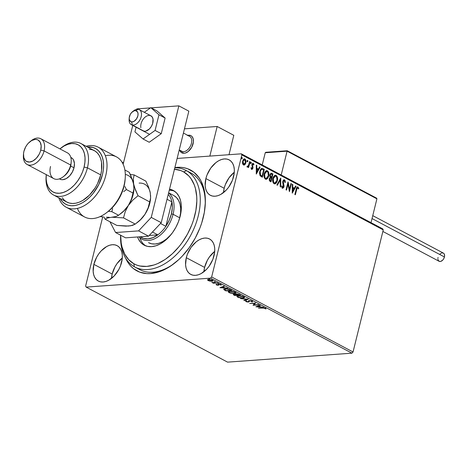 <?xml version="1.0" encoding="UTF-8"?>
<svg xmlns="http://www.w3.org/2000/svg" width="468" height="468" viewBox="0 0 468 468"><rect width="100%" height="100%" fill="white"/><g stroke="black" fill="none" stroke-linecap="round" stroke-linejoin="round"><path stroke-width="0.7" d="M265.262 308.582L266.017 308.927L265.596 308.295L263.894 307.845L258.5 308.166L263.817 308.079L265.262 308.593M137.37 268.158A54.668 34.55 -62 0 0 174.856 262.975A54.668 34.55 118 0 1 139.78 269.644L134.79 266.994A54.668 34.55 118 0 1 134.339 266.754L133.836 263.736A52.24 33.012 118 0 1 120.668 235.234L121.218 243.067L122.031 247.022L124.71 254.06L128.694 259.699L133.836 263.736L136.779 265.099L139.932 266.005L146.753 266.421L154.036 264.97L157.763 263.56L165.204 259.436L172.405 253.709L179.074 246.607L182.134 242.617L187.545 233.971L191.857 224.704L193.541 219.948L195.893 210.424L196.817 201.181L196.73 196.776L195.46 188.616L194.296 184.942L190.95 178.571L188.803 175.939L183.661 171.908L186.48 170.656A54.668 34.55 -62 0 0 174.827 167.766A54.668 34.55 118 0 1 186.036 170.41A54.668 34.55 118 0 1 186.48 170.656L191.47 173.3L186.48 170.656A54.668 34.55 118 0 1 190.739 235.252A54.668 34.55 118 0 1 134.79 266.994M203.229 217.62A57.102 36.083 118 0 1 174.242 263.455A57.102 36.083 118 0 1 125.471 257.85L128.524 263.338L130.864 266.222L133.526 268.661L139.692 272.13L146.782 273.616L150.591 273.593L158.547 272.013L166.707 268.456L170.761 265.976L178.63 259.728L182.368 256.019L189.271 247.619L195.191 238.171L199.906 228.039L201.749 222.844L204.329 212.431L205.347 202.322L205.253 197.508L203.878 188.586L200.959 180.894L198.953 177.6L193.951 172.277L187.785 168.808L184.339 167.813L180.695 167.322L174.88 167.556A57.102 36.083 118 0 1 205.224 205.066A57.102 36.083 118 0 1 203.229 217.62M204.592 267.404A20.048 12.671 -62 0 0 203.902 271.75L204.592 267.404L186.299 257.698L204.592 267.404A20.048 12.671 -62 0 1 214.718 251.357L209.494 256.879L207.418 260.19L204.592 267.404M218.819 283.614L217.608 283.368L218.813 283.62M214.022 255.698A20.048 12.671 118 0 1 190.763 274.406A20.048 12.671 118 0 1 186.299 257.698L185.585 264.759L186.071 267.889L187.095 270.592L188.622 272.762L190.593 274.312L192.927 275.184L195.548 275.348L198.338 274.792L201.205 273.546L206.698 269.182L209.126 266.228L212.858 259.354L214.66 252.082L214.736 248.637L214.25 245.507L213.227 242.804L211.7 240.634L209.728 239.084L207.394 238.212L204.773 238.048L201.983 238.604L199.122 239.85L196.297 241.745L191.196 247.168L187.463 254.042L186.299 257.698A20.048 12.671 118 0 1 209.559 238.99A20.048 12.671 118 0 1 214.022 255.698M224.178 188.288A20.048 12.671 -62 0 0 223.482 192.629L224.178 188.288L205.879 178.577L224.178 188.288A20.048 12.671 -62 0 1 234.298 172.236L229.074 177.758L225.342 184.626L224.178 188.288M233.602 176.576A20.048 12.671 118 0 1 210.348 195.285A20.048 12.671 118 0 1 205.879 178.577L205.165 185.638L205.651 188.768L206.675 191.47L208.201 193.641L210.173 195.191L212.507 196.063L215.128 196.227L217.918 195.677L220.785 194.425L226.278 190.061L228.706 187.106L232.438 180.239L234.24 172.961L234.316 169.515L233.83 166.386L232.807 163.683L231.28 161.519L229.308 159.968L226.974 159.091L224.359 158.927L221.563 159.483L218.702 160.729L215.877 162.624L210.775 168.047L207.043 174.921L205.879 178.577A20.048 12.671 118 0 1 229.139 159.869A20.048 12.671 118 0 1 233.602 176.576M112.168 274.067A20.048 12.671 -62 0 0 111.472 278.413L112.168 274.067L93.869 264.356L112.168 274.067A20.048 12.671 -62 0 1 122.294 258.014L117.07 263.537L114.993 266.854L112.168 274.067M121.598 262.361A20.048 12.671 118 0 1 98.338 281.069A20.048 12.671 118 0 1 93.869 264.356L93.161 271.417L93.647 274.552L94.671 277.255L96.197 279.419L98.169 280.97L100.503 281.847L103.118 282.011L105.914 281.455L108.775 280.209L114.274 275.839L118.778 269.574L120.434 266.017L122.236 258.74L122.312 255.3L121.826 252.164L120.802 249.467L119.276 247.297L117.304 245.747L114.964 244.875L112.349 244.711L109.559 245.261L106.692 246.513L101.193 250.877L98.771 253.826L96.695 257.143L93.869 264.356A20.048 12.671 118 0 1 117.129 245.653A20.048 12.671 118 0 1 121.598 262.361M227.565 362.138L86.176 287.112L210.53 278.156L351.918 353.176L227.565 362.138L351.918 353.176L210.53 278.156L86.176 287.112L85.615 286.047L102.726 216.895L85.615 286.047L86.176 287.112L227.565 362.138M208.289 280.098L208.131 280.531L210.056 281.122L212.01 281.239L213.098 280.607L211.659 279.841L208.728 279.495L207.593 280.063L209.02 280.882L212.01 281.239L213.139 280.806L212.583 280.209L208.728 279.495L207.587 279.94M217.585 282.906L211.788 282.379L213.472 282.935L212.835 282.982L213.285 283.216L217.585 282.906L211.788 282.379L213.472 282.935L212.835 282.982L213.285 283.216L217.585 282.906M221.183 285.123L220.843 284.591L218.655 284.181L217.825 285.006L216.058 284.368L216.315 284.872L217.491 285.211L218.72 285.164L219.129 284.415L221.183 285.123L220.603 284.48L218.884 284.17L218.141 284.304L217.825 285.006L216.058 284.368L216.315 284.872L216.421 284.433L216.315 284.872L218.293 285.24L219.129 284.415L221.241 285.03M230.484 289.756L226.845 288.779L223.774 289.306L225.956 290.897L231.841 290.47L230.484 289.756L225.389 288.779L223.903 289.68L225.956 290.897L231.841 290.47L230.484 289.756M240.499 295.068L236.972 293.84L235.702 293.962L235.708 294.436L233.263 294.39L234.614 295.489L240.499 295.068L236.293 293.84L235.708 294.436L233.163 294.507L234.614 295.489L240.499 295.068M248.332 299.227L240.511 298.619L246.876 299.309L243.834 300.38L244.319 300.637L248.262 299.187L240.511 298.619L246.876 299.309L243.834 300.38L244.319 300.637L248.332 299.227M258.488 304.61L254.112 304.925L255.575 303.065L249.696 303.492L254.528 303.41L253.053 305.271L258.933 304.849L254.112 304.925L255.575 303.065L249.696 303.492L254.528 303.41L253.053 305.271L258.488 304.61M255.891 306.78L263.636 307.341L260.664 306.903L259.032 306.037L260.319 305.581L259.828 305.323L255.891 306.78L263.636 307.341L260.664 306.903L259.032 306.037L260.319 305.581L259.828 305.323L255.891 306.78M252.509 301.404L252.199 301.959L252.176 301.176L249.655 300.626L248.602 300.865L248.005 301.813L246.642 301.597L246.548 301.094L245.606 301.211L246.642 301.86L248.379 302.059L249.075 301.842L249.368 300.994L250.468 300.901L251.608 301.234L251.538 301.79L252.199 301.959L252.591 301.544L252.176 301.176L249.356 300.637L247.905 301.819L245.835 300.936L245.963 301.603L248.379 302.059L249.795 300.877L251.608 301.234L251.538 301.79L252.597 301.638M242.956 298.128L244.208 297.859L244.471 297.262L242.482 296.215L239.008 295.729L236.861 296.39L238.499 297.549L242.687 298.145L244.518 297.531L243.775 296.718L238.452 295.753L236.866 296.349L237.627 297.18L242.956 298.128M234.298 293.535L235.55 293.266L235.814 292.67L233.824 291.617L230.063 291.143L228.203 291.792L230.057 293.021L233.743 293.559L235.86 292.933L235.117 292.12L229.794 291.16L228.208 291.757L228.969 292.588L234.298 293.535M219.913 287.691L227.659 288.253L224.687 287.814L223.055 286.948L224.342 286.492L223.856 286.235L219.913 287.691L227.659 288.253L224.687 287.814L223.055 286.948L224.342 286.492L223.856 286.235L219.913 287.691M215.151 281.871L214.174 281.543L215.268 281.637M209.553 278.899L208.576 278.577L209.67 278.665M382.689 228.846L241.301 153.82L177.138 158.447L241.301 153.82L241.862 154.89L383.251 229.911L353.042 351.983L211.653 276.962L241.862 154.89L211.653 276.962L210.53 278.156L211.653 276.962L353.042 351.983L351.918 353.176L353.042 351.983L383.251 229.911L241.862 154.89L241.301 153.82L382.689 228.846L383.251 229.911L382.689 228.846M123.628 162.302L122.171 162.408L123.628 162.302M244.945 164.66L246.045 161.77L245.875 160.237L245.168 159.108L244.191 158.886L243.255 159.629L242.453 162.805L242.874 164.35L244.068 165.11L244.945 164.66L243.922 165.105L244.945 164.66L245.887 162.841L244.98 158.991L244.39 158.851L242.605 161.097L242.529 163.385L243.5 164.976L244.945 164.66M247.35 167.017L248.368 166.479L248.028 166.503L248.368 166.479L248.157 167.328L248.602 167.567L250.035 161.788L249.584 161.548L248.461 165.619L247.057 166.637L247.636 167.064L248.368 166.479L248.157 167.328L248.602 167.567L250.035 161.788L249.696 161.811L248.309 167.415L249.696 161.811L250.035 161.788L249.584 161.548L248.543 165.438L247.057 166.637L247.595 167.07M251.07 167.702L251.831 168.591L251.404 167.679L251.023 168.035L251.679 169.317L252.609 168.971L252.989 167.287L252.34 164.748L252.995 164.069L253.58 165.046L253.972 164.648L253.72 163.882L252.796 163.309L251.924 164.397L252.457 168.041L251.93 168.626L251.404 167.679L251.023 168.035L252 169.393M262.94 168.632L261.612 168.398L260.705 169.135L259.506 172.897L260.062 175.664L262.332 177.261L264.291 169.352L261.875 168.345L259.752 171.306L260.138 175.775L262.332 177.261L264.291 169.352L263.952 169.375L262.039 177.109L263.952 169.375L262.94 168.632M272.949 173.944L271.001 173.23L269.855 174.845L269.779 176.179L270.276 177.354L269.457 178.29L269.217 179.952L269.638 181.028L270.99 181.859L272.949 173.944L272.61 173.967L270.697 181.701L272.61 173.967L272.949 173.944L271.212 173.189L269.855 174.845L270.276 177.354L269.311 178.747L270.165 181.42L270.99 181.859L272.949 173.944M280.788 178.103L276.886 184.983L277.372 185.246L280.274 179.993L280.209 186.744L280.695 187.007L280.712 178.062L276.886 184.983L277.372 185.246L280.274 179.993L280.209 186.744L280.695 187.007L280.788 178.103M290.938 183.491L289.481 189.376L288.025 181.947L286.065 189.856L286.515 190.096L287.978 184.193L289.429 191.64L291.383 183.725L290.938 183.491L289.481 189.376L288.13 181.999L286.065 189.856L286.515 190.096L287.978 184.193L289.429 191.64L291.383 183.725L290.938 183.491M297.361 186.913L297.946 186.978C296.958 186.919 296.373 187.656 296.197 189.189L294.875 194.53L295.326 194.77L297.116 188.054L297.829 187.844L298.444 188.967L298.824 188.475L297.946 186.978L296.747 187.492L294.875 194.53L295.326 194.77L296.624 189.505L296.291 189.528L295.033 194.612L296.291 189.528L297.753 187.797L298.444 188.967L298.824 188.475L297.525 186.878M292.26 193.144L296.086 186.223L295.601 185.966L294.372 188.183L292.74 187.311L292.769 184.462L292.278 184.205L292.26 193.144L296.086 186.223L295.601 185.966L294.372 188.183L292.74 187.311L292.769 184.462L292.278 184.205L292.26 193.144M283.918 179.788L284.526 179.858L283.21 180.35L282.666 182.116L283.427 186.837L282.713 187.381L282.116 185.925L281.648 186.223L282.087 187.838L282.684 188.241L283.719 187.475L284.035 186.211L283.286 181.362L284.269 180.648L284.948 182.491L285.41 182.28L284.959 180.262L284.193 179.882L285.07 182.309L285.41 182.28L284.526 179.858L283.748 179.782M277.354 180.718L277.571 178.483L277.015 176.325L276.126 175.401L275.038 175.284L273.669 176.448L272.961 178.027L272.633 179.864L272.908 182.14L273.844 183.573L275.196 183.83L276.389 182.883L277.255 181.069L277.015 180.742L274.675 183.901L275.822 183.193L277.354 180.718C277.928 178.478 277.524 176.705 276.126 175.401L275.354 175.225L272.862 178.378C272.271 180.648 272.686 182.432 274.102 183.737L274.845 183.901L277.354 180.718M268.696 176.12L268.913 173.885L268.357 171.727L267.468 170.808L266.38 170.691L265.011 171.85L264.303 173.435L263.975 175.272L264.25 177.542L265.186 178.981L266.532 179.238L267.731 178.29L268.597 176.477L268.357 176.149L266.017 179.308L267.164 178.595L268.696 176.12C269.27 173.88 268.866 172.107 267.468 170.808L266.696 170.627L264.204 173.786C263.613 176.05 264.022 177.84 265.444 179.145L266.187 179.308L268.696 176.12M256.288 174.055L260.109 167.134L259.623 166.871L258.394 169.094L256.762 168.223L256.792 165.374L256.306 165.11L256.288 174.055L260.109 167.134L259.623 166.871L258.394 169.094L256.762 168.223L256.792 165.374L256.306 165.11L256.288 174.055M250.62 163.607L251 163.004L250.766 162.261L250.977 163.121L251.316 163.098L250.836 162.256L250.778 163.56L251.339 162.981L251.018 162.209L250.55 163.186L250.866 163.584L251.281 163.209L250.444 163.584M247.186 161.782L247.566 161.179L247.332 160.442L247.543 161.296L247.882 161.273L247.402 160.436L247.344 161.735L247.905 161.156L247.584 160.389L247.122 161.361L247.432 161.764L247.806 161.489L247.01 161.758M241.587 158.816L241.968 158.213L241.734 157.47L241.944 158.33L242.284 158.307L241.804 157.464L241.745 158.763L242.307 158.184L241.985 157.418L241.523 158.395L241.833 158.792L242.208 158.523L241.412 158.792M211.05 263.191A12.759 8.061 118 0 1 211.641 262.074L211.05 263.191M230.63 184.07A12.759 8.061 118 0 1 231.221 182.953L230.63 184.07M118.626 269.849A12.759 8.061 118 0 1 119.217 268.737L118.626 269.855M186.036 170.41L191.026 173.061A54.668 34.55 118 0 1 205.165 205.844A54.668 34.55 -62 0 0 190.575 172.827M297.946 186.978L297.613 187.007L298.485 188.499L298.824 188.475L298.332 188.698L298.163 187.621L297.274 186.902M297.379 187.803L297.753 187.797M297.414 187.82L296.291 189.528L297.081 187.808M292.278 184.404L292.769 184.462L292.43 184.486L292.401 187.34L294.372 188.183L292.401 187.34L292.278 184.404M295.513 186.118L296.086 186.223L292.19 192.687L295.513 186.118M292.395 188.253L292.365 191.242L292.699 191.219L292.728 188.23L292.395 188.253L292.365 191.242L292.699 191.219L292.728 188.23L293.98 188.891L292.699 191.219L293.98 188.891L292.395 188.253M290.891 183.667L291.383 183.725L291.049 183.749L289.236 191.073L290.891 183.667M287.639 184.216L287.978 184.193L287.639 184.216L286.223 189.938L287.639 184.216M287.884 182.52L289.142 189.4L289.481 189.376L289.142 189.4L287.884 182.52M284.023 180.712L282.877 181.619L284.363 180.689L284.948 182.491L285.41 182.28L284.942 182.368L284.778 180.578L283.906 179.788M283.883 180.66L284.363 180.689M283.169 182.45L283.216 181.596L282.877 181.619L282.836 182.473L283.169 182.45L282.836 182.473L283.263 184.129L283.596 184.105L283.169 182.45M284.006 185.539L283.596 184.105L283.263 184.129L283.666 185.562L284.006 185.539L283.666 185.562L283.602 186.89L283.936 186.867L284.006 185.539M284.526 179.858L282.771 181.35L283.479 186.662L282.309 187.375L281.783 185.948L282.309 187.375L282.649 187.352L282.116 185.925L281.648 186.223L282.812 188.247L282.473 188.271M282.438 188.159L283.936 186.867L282.105 188.183M282.596 188.253L283.052 187.984M283.386 187.498L283.666 185.562L282.818 182.04L283.187 180.958L283.842 180.648M280.443 178.542L280.361 186.826L280.443 178.542M279.94 180.016L277.126 185.112L279.94 180.016M275.184 175.248L275.792 175.424C277.185 176.728 277.594 178.501 277.015 180.742L277.237 178.507L276.682 176.348L275.792 175.424L274.698 175.307M272.979 178.641L273.938 176.67L274.944 176.108L272.979 178.641C272.505 180.443 272.832 181.871 273.95 182.941L272.862 181.052L272.908 178.934L273.312 178.618L272.979 178.641M274.611 183.058L274.283 182.918C273.166 181.847 272.844 180.414 273.312 178.618L275.301 176.085L275.939 176.22C277.05 177.273 277.372 178.694 276.904 180.484L274.856 183.041L273.95 182.941L274.698 183.041M271.042 173.219L272.61 173.967L270.826 173.219M270.984 174.09L269.966 175.108L270.305 175.079L269.966 175.108L270.323 176.892L271.007 177.366L271.346 177.343L270.656 176.869L270.305 175.079L271.142 174.049L272.3 174.517L271.575 177.46L271.235 177.483L270.252 176.81L269.901 175.828L270.188 174.558L270.995 174.09M270.598 178.074L270.206 177.998L269.428 178.992L269.761 178.969L269.428 178.992L269.942 180.584L270.282 180.56L269.761 178.969L270.545 177.969L271.37 178.273L270.744 180.806L270.405 180.829L269.41 179.952L269.954 178.092M270.282 180.56L269.714 179.203L270.135 178.203L270.715 177.98L271.37 178.273L270.744 180.806L270.282 180.56M266.526 170.65L267.134 170.832C268.527 172.136 268.936 173.903 268.357 176.149L268.574 173.915L268.024 171.756L267.134 170.832L266.04 170.715M264.315 174.049L265.28 172.072L266.286 171.516L264.315 174.049C263.847 175.845 264.174 177.278 265.292 178.343L264.204 176.459L264.25 174.336L264.654 174.026L264.315 174.049M265.953 178.466L265.625 178.32C264.508 177.255 264.186 175.822 264.654 174.026L266.643 171.487L267.281 171.627C268.392 172.68 268.714 174.102 268.246 175.886L266.198 178.448L265.292 178.343L266.04 178.448M261.747 176.237L260.22 175.178L259.664 173.441L260.255 170.44L261.577 169.258L259.863 171.569L260.22 175.178L261.747 176.237M263.642 169.925L262.086 176.214L261.454 176.079L260.22 175.178L260.559 175.149L260.202 171.545L259.863 171.569L261.577 169.258L263.642 169.925L262.086 176.214L260.325 174.78L260.202 171.545L261.513 169.346L263.642 169.925M256.3 165.315L256.792 165.374L256.452 165.397L256.423 168.246L258.394 169.094L256.423 168.246L256.3 165.315M259.535 167.029L260.109 167.134L256.218 173.599L259.535 167.029M256.417 169.164L256.388 172.154L256.721 172.125L256.751 169.135L256.417 169.164L256.388 172.154L256.721 172.125L256.751 169.135L258.003 169.802L256.721 172.125L258.003 169.802L256.417 169.164M252.726 163.332L253.241 163.373L251.883 164.543L252.474 167.462L252.457 168.041L251.491 168.615L251.883 168.515M253.241 163.373L252.907 163.396L253.633 164.672L253.972 164.648L252.895 163.291M252.779 164.133L252.006 164.777L253.118 164.11L253.58 165.046L253.972 164.648L253.521 164.783L253.387 163.905L252.685 163.32M252.749 164.122L253.118 164.11M252.31 165.356L252.34 164.748L251.971 165.385L252.638 166.21L252.31 165.356M252.989 167.287L252.305 166.234L252.65 167.31L252.989 167.287L252.65 167.31L252.574 168.275L252.907 168.252L252.989 167.287M251.679 169.317L252.574 168.275L251.345 169.34M251.755 169.404L252.621 168.041L251.959 165.075L252.656 164.093M251.597 168.65L251.1 167.836M251.105 162.238L250.637 162.232M247.303 167.094L248.028 166.503L247.016 167.041M247.086 166.163L247.707 166.257M247.215 166.333L247.595 166.345M247.671 160.419L247.203 160.413M244.214 158.88L244.98 158.991L244.647 159.015L245.554 162.864L245.887 162.841L244.612 164.683L245.554 162.864L245.641 160.688L245.004 159.278L243.857 158.909M243.933 164.332L242.869 163.765L242.594 162.156L243.149 160.308L244.179 159.635M244.471 159.728L242.716 161.355L244.805 159.699L245.443 162.595L243.676 164.268L243.056 161.331L242.716 161.355L243.342 164.291L243.904 164.344M244.226 159.641L245.285 160.208L245.565 161.799L245.045 163.595L243.974 164.356L243.062 163.367L243.009 161.524L243.816 159.88L244.805 159.699M243.74 164.379L244.074 164.356L243.676 164.268M242.073 157.447L241.605 157.441M273.312 178.618L273.961 177.056L274.88 176.196L275.833 176.167L276.646 176.968L276.968 180.198L276.26 182.046L275.412 182.877L274.388 182.965L273.575 182.151L273.312 178.618M271.346 177.343L270.235 175.804L270.522 174.529L271.101 174.055L272.3 174.517L271.346 177.343M264.654 174.026L265.303 172.458L266.222 171.604L267.175 171.575L267.988 172.37L268.31 175.599L267.602 177.448L266.754 178.279L265.73 178.372L264.917 177.559L264.654 174.026M266.017 308.927L265.596 308.295L262.472 307.88L258.5 308.166L262.928 307.85L266.029 308.898M265.379 308.137L265.824 308.435L265.338 308.839L265.321 308.049M265.297 308.155L265.21 308.5L265.297 308.155M259.851 305.335L259.032 306.037L259.851 305.335M257.33 306.423L256.815 306.388L257.33 306.423M259.061 305.908L257.382 306.207L257.271 306.657L258.617 306.183L258.728 305.727L257.382 306.207L257.271 306.657L258.617 306.183L259.869 306.844L259.951 306.522L259.869 306.844L257.271 306.657L259.869 306.844L258.617 306.183L258.728 305.727L259.061 305.908M254.153 304.75L253.317 304.808L254.153 304.75M255.434 303.077L254.112 304.925L255.434 303.077M252.199 301.959L252.316 301.509L251.878 301.398L252.556 301.369M251.608 301.234L251.538 301.79M251.649 301.339L251.72 300.784L251.743 301.287M249.456 300.631L249.368 300.994L249.456 300.631M249.479 300.544L249.368 300.994M249.046 301.872L249.157 301.415L248.49 301.603L248.379 302.059L248.52 301.129M246.361 301.281L245.963 301.603L245.946 300.485M245.835 300.936L245.963 301.603M246.572 301.562L246.548 301.094M248.561 300.667L248.397 301.62M248.414 301.55L248.537 300.836M245.788 300.942L246.384 301.293M248.368 301.608L249.187 301.386M247.443 299.128L244.431 300.187L244.319 300.637L244.413 300.175L247.443 299.128M237.732 296.77L237.627 297.18L237.732 296.77M237.674 296.689L238.961 295.735L243.19 296.765L243.261 296.478L243.688 297.549L241.564 297.9L238.698 297.344L237.633 296.455L238.896 295.992L243.19 296.765L243.769 297.414L242.506 297.894L238.212 297.127L237.007 296.133M244.489 297.297L243.617 297.613M243.565 297.625L244.536 297.244M236.972 295.934L237.738 296.73M237.744 295.998L237.633 296.455M234.696 295.168L234.614 295.489L234.696 295.168M233.421 294.302L233.93 294.612L233.795 295.056L233.906 294.6L233.438 294.313M235.761 293.927L235.708 294.436L235.773 293.933M235.544 294.12L235.708 294.436M238.703 294.483L239.013 294.296L239.446 294.875L239.528 294.553L239.446 294.875L237.258 295.033L236.393 294.53L236.802 293.834L239.446 294.875L237.258 295.033L236.393 294.53L236.738 294.079L238.703 294.483M235.527 294.109L236.322 294.39M234.772 295.209L234.31 294.963L234.427 294.232L236.428 294.951L236.51 294.612L236.656 295.074L236.738 294.746L236.656 295.074L234.772 295.209L234.369 294.471L236.656 295.074L234.772 295.209M234.48 294.021L234.421 294.512M236.246 294.354L235.773 294.173M234.31 294.963L233.924 294.624L234.369 294.471M229.074 292.178L228.969 292.588L229.074 292.178M229.016 292.096L230.303 291.137L234.532 292.172L234.603 291.886L235.03 292.956L232.906 293.307L230.04 292.746L228.975 291.862L230.238 291.4L234.532 292.172L235.111 292.816L233.848 293.296L229.554 292.529L228.349 291.541M235.831 292.699L234.959 293.021M234.907 293.026L235.878 292.652M228.314 291.342L229.08 292.131M229.086 291.4L228.975 291.862M226.038 290.575L225.956 290.897L226.038 290.575M225.161 290.09L225.079 290.429L225.161 290.09M224.599 289.645L224.014 289.224L223.903 289.68L223.932 289.119M223.879 288.879L223.903 289.68M223.885 289.031L224.845 289.791M230.788 290.277L226.114 290.616L224.552 289.452L225.904 288.756L229.022 289.148L230.788 290.277L230.87 289.955L230.788 290.277L226.114 290.616L224.698 289.762L225.839 289.013L228.536 289.271L230.788 290.277M223.874 286.246L223.055 286.948L223.874 286.246M221.352 287.334L220.837 287.293L221.352 287.334M223.084 286.814L221.405 287.118L221.294 287.568L222.639 287.095L222.756 286.638L221.405 287.118L221.294 287.568L222.639 287.095L223.897 287.756L223.973 287.434L223.897 287.756L221.294 287.568L223.897 287.756L222.639 287.095L222.756 286.638L223.084 286.814M216.058 284.368L216.315 284.872M216.813 284.819L216.69 284.48M218.141 284.304L218.106 284.918M218.24 284.439L218.146 284.86M220.364 284.655L220.527 285.018M220.668 284.526L220.475 284.205M218.907 284.17L218.825 284.503L218.907 284.17M218.813 285.117L218.825 284.503M218.971 284.333L218.293 285.24L218.158 284.796M217.965 284.796L218.831 284.714M217.725 283.526L218.702 283.456L217.842 283.292M207.634 279.841L208.131 280.531L208.242 280.08L207.745 279.384M212.092 280.917L212.01 281.239L212.092 280.917M207.745 279.694L208.342 280.127M208.418 279.741L208.295 280.075L209.243 279.484L212.115 279.999L212.443 280.683L211.571 281.005L208.664 280.49L208.295 280.075L208.664 280.49L209.178 279.735L209.816 279.729L212.057 280.25L211.571 281.005L208.664 280.49M212.057 280.25L212.449 280.671L212.56 280.197M236.393 294.53L236.738 294.079M224.698 289.762L224.663 289.002M188.464 135.931A8.506 5.376 118 0 1 190.997 144.729A8.506 5.376 118 0 1 182.608 151.673L183.017 153.235A9.717 6.143 -62 0 0 192.611 145.302A9.717 6.143 -62 0 0 189.71 135.252A9.717 6.143 -62 0 0 187.726 135.34A9.717 6.143 118 0 1 190.921 135.656A9.717 6.143 118 0 1 193.085 143.758A9.717 6.143 118 0 1 181.812 152.831A9.717 6.143 118 0 1 179.753 150.363L181.724 152.784L184.129 153.288L185.48 153.018L188.241 151.492L191.722 147.256L193.395 142.003L193.196 138.815L191.962 136.457L191.008 135.702L188.604 135.199L187.247 135.468M184.462 128.84L217.17 126.483L233.801 135.31L217.17 126.483L209.839 156.09L217.17 126.483L184.462 128.84M229.004 154.709L233.801 135.31L229.004 154.709M133.088 111.296A8.506 5.376 118 0 1 138.23 109.278L135.726 110.647A6.072 3.838 118 0 1 137.539 116.924A6.072 3.838 118 0 1 131.543 121.885L132.368 125.014A8.506 5.376 -62 0 0 140.763 118.076A8.506 5.376 -62 0 0 138.23 109.278A8.506 5.376 118 0 1 139.283 109.635A8.506 5.376 118 0 1 140.429 118.878A8.506 5.376 118 0 1 132.368 125.014L144.015 131.198L132.368 125.014A8.506 5.376 118 0 1 131.315 124.658A8.506 5.376 118 0 1 129.215 118.591M187.726 135.34A9.717 6.143 118 0 1 189.71 135.252L188.651 135.831L189.71 135.252A9.717 6.143 118 0 1 190.921 135.656A9.717 6.143 118 0 1 192.231 146.221A9.717 6.143 118 0 1 183.017 153.235L183.017 153.235A9.717 6.143 118 0 1 181.812 152.831A9.717 6.143 118 0 1 179.753 150.363A9.717 6.143 -62 0 0 183.017 153.235L182.608 151.673A8.506 5.376 -62 0 0 190.669 145.536A8.506 5.376 -62 0 0 189.522 136.287L183.421 133.052M179.256 149.895L182.608 151.673L179.256 149.895M179.209 150.076L181.549 151.316A8.506 5.376 -62 0 0 182.608 151.673A8.506 5.376 118 0 1 180.66 150.637M135.726 110.647L134.076 110.817L131.555 112.595L130.215 114.52L129.226 117.807L129.396 119.773L130.824 121.651L132.345 121.908L134.064 121.306L136.44 119.024L137.873 115.818L138.042 113.695L137.545 111.957L135.726 110.647L138.23 109.278A8.506 5.376 -62 0 0 133.737 110.746L132.52 111.694A6.072 3.838 118 0 1 135.726 110.647M129.221 117.901L129.121 119.439A8.506 5.376 -62 0 0 132.368 125.014L131.543 121.885A6.072 3.838 118 0 1 129.221 117.901A6.072 3.838 118 0 1 132.52 111.694M266.409 152.305L265.239 152.755L262.226 164.929L265.239 152.755L287.089 151.182L281.192 174.991L287.089 151.182L376.91 198.841L371.019 222.651L376.91 198.841L376.734 198.297L287.206 150.79M265.654 152.346L265.239 152.755L287.153 150.948L376.91 198.841L376.447 198.075L287.241 150.743L265.982 152.27M382.871 231.455L439.078 261.279A4.616 2.919 -62 0 0 444.436 256.973L372.031 218.556L444.436 256.973A4.616 2.919 -62 0 0 443.407 253.124L372.756 215.637M443.448 253.147L444.255 254.001L444.582 256.136L443.787 258.634L442.751 260.073L440.821 261.372L439.581 261.46L438.235 260.401L437.884 259.056M437.902 258.266L438.048 257.429M439.739 254.329L441.002 253.323M441.663 253.036L442.909 252.942M150.357 115.573L152.077 116.789L153.013 119.001A8.506 5.376 118 0 1 150.117 128.173A8.506 5.376 118 0 1 142.956 130.835M161.244 133.696L155.089 130.432L158.962 114.771L165.116 118.035L161.244 133.696L149.222 142.254L143.068 138.99L149.222 142.254L161.244 133.696L165.116 118.035L158.962 114.771L150.819 107.663L156.973 110.928L165.116 118.035L156.973 110.928L150.819 107.663L144.308 112.302L150.819 107.663L158.962 114.771L155.089 130.432L161.244 133.696M136.083 127.191L134.924 131.882L143.068 138.99L155.089 130.432L143.068 138.99L134.924 131.882L136.083 127.191M140.868 127.647A8.506 5.376 118 0 1 143.77 118.474A8.506 5.376 118 0 1 150.93 115.812A8.506 5.376 118 0 1 153.013 119.001L152.685 123.417L151.351 126.448L149.351 128.992L145.77 131.116L144.606 131.251L142.588 130.607M136.849 108.892L136.744 109.301L136.849 108.892L150.474 107.909L136.849 108.892M132.754 125.424L123.148 164.256L132.754 125.424M109.951 221.779L115.59 232.537L138.581 230.882L151.258 217.398L178.858 105.862L151.182 107.856L178.858 105.862L188.838 111.156L161.238 222.698L188.838 111.156L178.858 105.862L151.258 217.398L161.238 222.698L151.258 217.398L138.581 230.882L148.561 236.176L161.238 222.698L148.561 236.176L125.57 237.832L148.561 236.176L138.581 230.882L115.59 232.537L125.57 237.832L115.59 232.537L109.951 221.779M120.604 235.193A54.668 34.55 -62 0 0 134.339 266.754A54.668 34.55 118 0 1 120.604 235.193M174.47 169.211A52.24 33.012 118 0 1 183.661 171.908L180.718 170.545L174.231 169.194M173.991 195.653A26.729 16.889 118 0 1 179.472 218.784L180.578 212.963L180.677 208.377L180.028 204.206L178.659 200.602L176.617 197.718L173.991 195.653A26.729 16.889 118 0 0 173.768 195.536L168.632 192.81M171.165 234.445A26.729 16.889 118 0 1 148.713 242.752A26.729 16.889 118 0 1 148.496 242.635L151.614 243.799L155.107 244.009L158.833 243.266L162.648 241.599L166.415 239.066L171.165 234.445M173.523 190.593A30.982 19.58 118 0 1 175.933 227.196A30.982 19.58 118 0 1 144.226 245.185A30.982 19.58 118 0 1 143.974 245.051L140.927 242.658L138.563 239.312L137.539 236.972A30.982 19.58 118 0 0 143.974 245.051L147.59 246.396L151.632 246.642L155.955 245.782L160.378 243.846L164.742 240.915L168.872 237.089L172.616 232.526L175.828 227.401L178.378 221.902L180.18 216.251L181.157 210.659L181.274 205.341L180.519 200.503L178.934 196.332L176.571 192.986L173.523 190.593L169.533 189.177A30.982 19.58 118 0 1 173.271 190.453A30.982 19.58 118 0 1 173.523 190.593M174.476 191.19A30.982 19.58 -62 0 0 169.258 190.283M141.061 240.634L139.809 237.627A30.982 19.58 -62 0 0 145.513 245.776L143.419 243.98M134.339 266.754A54.668 34.55 -62 0 0 190.552 235.609A54.668 34.55 -62 0 0 186.48 170.656L183.661 171.908A52.24 33.012 118 0 1 187.545 233.971A52.24 33.012 118 0 1 133.836 263.736L134.339 266.754M168.217 194.495A25.512 16.123 118 0 1 171.908 201.854A25.512 16.123 118 0 1 171.405 213.899L173.072 214.28A26.729 16.889 -62 0 0 168.597 192.951A26.729 16.889 118 0 1 173.072 214.28L179.73 217.813L173.072 214.28A26.729 16.889 118 0 1 142.061 239.224A26.729 16.889 118 0 1 139.049 236.861A26.729 16.889 -62 0 0 157.751 237.001A26.729 16.889 -62 0 0 173.072 214.28L171.405 213.899L172.329 207.605L171.908 201.854L165.859 226.307L169.194 220.293L171.405 213.899A25.512 16.123 118 0 1 165.859 226.307A25.512 16.123 118 0 1 157.81 234.866L149.21 235.48L157.81 234.866A25.512 16.123 118 0 1 140.341 236.767L143.383 238.387L147.882 238.908L152.814 237.703L157.81 234.866A25.512 16.123 -62 0 0 165.859 226.307L160.506 223.47L165.859 226.307L171.908 201.854A25.512 16.123 -62 0 0 168.217 194.495M167.035 199.269L171.908 201.854L167.035 199.269M152.463 232.023L157.81 234.866L152.463 232.023M106.786 212.536L108.003 211.594A31.59 19.96 -62 0 0 124.038 186.235L124.055 185.234A34.018 21.499 118 0 1 106.786 212.536A34.018 21.499 118 0 1 77.407 208.406M89.224 149.198L92.272 149.76L95.004 151.029L97.35 152.977L99.251 155.546L100.655 158.67L101.515 162.267L101.556 170.487L100.731 174.886L87.428 167.825A29.156 18.427 -62 0 0 82.777 144.741A29.156 18.427 -62 0 0 61.899 147.326L60.682 148.274A26.729 16.889 118 0 1 79.823 145.905A26.729 16.889 118 0 1 84.082 167.064L87.428 167.825L100.731 174.886A29.156 18.427 -62 0 0 94.232 150.579L80.929 143.518A29.156 18.427 118 0 1 87.428 167.825A29.156 18.427 118 0 1 53.592 195.033A29.156 18.427 118 0 1 46.139 176.36A29.156 18.427 -62 0 0 46.075 177.144A29.156 18.427 -62 0 0 63.01 196.034A29.156 18.427 -62 0 0 87.428 167.825L84.082 167.064L84.924 162.238L85.03 157.646L84.386 153.469L83.017 149.871L80.982 146.981L78.355 144.91L75.237 143.746L71.75 143.53L68.024 144.267L64.21 145.928L59.922 148.882A26.729 16.889 118 0 1 60.682 148.274M27.162 164.502L53.773 178.624A14.578 9.214 -62 0 0 70.691 165.023L70.674 166.023A12.15 7.675 -62 0 0 71.095 163.35L71.2 161.811A14.578 9.214 118 0 1 70.691 165.023A14.578 9.214 -62 0 0 67.439 152.866L40.827 138.744A14.578 9.214 118 0 1 44.074 150.901A14.578 9.214 -62 0 0 41.751 139.359A14.578 9.214 -62 0 0 31.309 140.652L30.092 141.593A12.15 7.675 118 0 1 38.797 140.517A12.15 7.675 118 0 1 40.734 150.134L44.074 150.901L70.691 165.023L44.074 150.901A14.578 9.214 118 0 1 27.162 164.502A14.578 9.214 118 0 1 23.476 154.744M23.499 154.019L23.4 155.557A14.578 9.214 -62 0 0 31.865 165.005A14.578 9.214 -62 0 0 44.074 150.901L40.734 150.134A12.15 7.675 118 0 1 30.56 161.893A12.15 7.675 118 0 1 23.499 154.019A12.15 7.675 118 0 1 23.926 151.345L23.54 153.539L23.786 157.523L25.336 160.477L26.53 161.419L29.531 162.045L32.959 160.951L36.293 158.307L39.02 154.51L40.026 152.352L40.734 150.134L41.161 145.858L40.248 142.319L38.13 140.067L36.709 139.54L35.123 139.441L31.695 140.529L28.367 143.179L26.898 144.963L25.635 146.975L23.926 151.345A12.15 7.675 118 0 1 30.092 141.593M30.683 141.166A14.578 9.214 118 0 1 40.827 138.744M71.124 162.624A12.15 7.675 118 0 1 70.674 166.023L73.997 167.79A12.15 7.675 -62 0 0 71.294 157.663L70.797 157.4M61.279 147.818A29.156 18.427 118 0 1 80.929 143.518M66.286 207.271L84.585 216.976A34.018 21.499 -62 0 0 124.055 185.234A34.018 21.499 -62 0 0 116.473 156.879L98.175 147.168A34.018 21.499 118 0 1 101.223 187.299A34.018 21.499 118 0 1 66.286 207.271A34.018 21.499 118 0 1 58.781 197.788A34.018 21.499 -62 0 0 86.387 204.352A34.018 21.499 -62 0 0 107.026 165.45A34.018 21.499 -62 0 0 86.118 146.273A34.018 21.499 118 0 1 98.175 147.168M60.12 198.496L62.343 201.603L64.923 203.755L67.936 205.148L71.3 205.744L74.921 205.528L78.694 204.51L82.52 202.714L86.293 200.187L89.903 196.999L93.261 193.243L98.842 184.451L102.416 174.763L103.317 169.919L103.592 165.251L103.229 160.887L102.24 156.956L100.655 153.557L98.514 150.784L95.882 148.719L92.822 147.42L87.452 146.981A31.59 19.96 118 0 1 98.204 185.697A31.59 19.96 118 0 1 60.12 198.496M53.592 195.033L66.901 202.094A29.156 18.427 -62 0 0 100.731 174.886L97.508 183.684L95.185 187.844L89.452 195.144L82.777 200.444L79.303 202.164L75.863 203.194L72.552 203.504L69.451 203.089L66.649 201.954L64.215 200.14L62.226 197.689M107.956 211.63L112.109 207.886L115.309 204.177L120.621 195.606L124.038 186.235L125.149 179.197M46.268 174.552L46.162 179.139L46.806 183.316L48.175 186.919L50.211 189.809L52.837 191.88L55.955 193.044L59.442 193.261L63.168 192.524L66.983 190.856L70.75 188.329L74.318 185.035L77.548 181.104L80.32 176.682L82.526 171.937L84.082 167.064A26.729 16.889 118 0 1 61.7 192.921A26.729 16.889 118 0 1 46.18 175.605A26.729 16.889 118 0 1 46.256 174.634M70.808 157.441L72.593 158.658L73.517 159.974L74.43 163.507L73.997 167.79L72.288 172.16L69.562 175.956L66.228 178.606L62.8 179.694L61.214 179.601L59.448 178.852M59.413 178.864L59.904 179.127A12.15 7.675 -62 0 0 73.997 167.79L70.674 166.023A12.15 7.675 118 0 1 63.917 176.208M63.285 176.723L64.502 175.775A12.15 7.675 -62 0 0 70.674 166.023L70.691 165.023A14.578 9.214 118 0 1 63.285 176.723A14.578 9.214 118 0 1 52.849 178.016A14.578 9.214 118 0 1 50.526 166.473M105.353 155.745A34.018 21.499 118 0 1 125.243 177.752A34.018 21.499 118 0 1 124.055 185.234L124.038 186.235A31.59 19.96 -62 0 0 125.143 179.291L125.243 177.752M133.953 189.195L133.953 189.195A23.084 14.59 118 0 1 128.331 205.499L123.909 210.828L118.62 215.268L115.924 216.52L111.846 217.228L123.511 217.866L135.252 224.096L123.511 217.866L125.272 211.565L128.331 205.499L123.909 210.828L118.62 215.268L115.924 216.52L107.775 217.942L105.078 219.194L116.819 225.424L105.078 219.194L104.013 217.023L105.078 219.194L107.775 217.942L111.846 217.228L123.511 217.866L125.272 211.565L128.331 205.499L132.76 200.152L138.042 195.723L135.34 189.762L133.643 184.023A23.084 14.59 -62 0 0 125.313 174.435A23.084 14.59 118 0 1 133.643 184.023L133.321 179.039L134.141 174.915L145.881 181.145L148.584 187.106L150.281 192.845L150.602 197.829L149.783 201.954L138.042 195.723L134.339 186.849L133.643 184.023L133.321 179.039L134.141 174.915L145.881 181.145L148.584 187.106L150.281 192.845A23.084 14.59 -62 0 0 139.113 183.105M134.141 174.915L130.315 174.488L134.141 174.915M119.995 214.233L121.411 213.133A23.084 14.59 -62 0 0 128.331 205.499A23.084 14.59 -62 0 0 133.936 189.528L133.643 184.023L130.701 175.319L129.25 172.318L124.886 170.001L129.25 172.318L132.953 181.192L133.977 186.621L133.672 191.166L132.403 196.291L130.051 202.509L128.331 205.499L132.76 200.152L138.042 195.723L149.783 201.954L148.023 208.254L144.963 214.321L140.535 219.667L135.252 224.096L132.555 225.348L128.484 226.056L116.819 225.424L125.921 226.138L130.613 225.722M133.965 189.002L131.391 199.426L128.331 205.499A23.084 14.59 118 0 1 120.82 213.578L120.82 213.578M136.633 223.055L138.042 221.961A23.084 14.59 -62 0 0 144.963 214.321L140.535 219.667L135.252 224.096L130.724 225.787L126.442 226.021M138.007 221.984L141.33 218.954L144.963 214.321A23.084 14.59 -62 0 0 150.567 198.356L148.023 208.254L144.963 214.321L148.929 206.242L150.591 197.911M150.579 195.302L150.602 197.829M150.281 192.845L149.696 190.593M103.369 216.965L100.17 216.59L103.369 216.965M109.29 217.31L106.435 217.21L109.29 217.31M112.612 208.523L111.864 211.688L112.612 208.523M108.681 211.32L111.864 211.688L118.62 215.268L111.864 211.688L108.681 211.32M124.95 186.545L126.395 189.546L124.95 186.545M123.692 191.652L126.395 189.546L133.152 193.132L126.395 189.546L123.692 191.652M274.856 183.041L274.523 183.07M270.545 177.969L270.206 177.998M271.142 174.049L270.808 174.073M266.198 178.448L265.865 178.472M251.848 301.527L251.959 301.076M249.192 301.269L249.304 300.819M246.349 301.316L246.46 300.865M244.518 297.531L244.629 297.075M243.769 297.414L243.881 296.958M233.924 294.629L234.035 294.173M236.235 294.273L236.352 293.822M235.86 292.933L235.971 292.482M235.111 292.816L235.223 292.365M216.637 284.579L216.748 284.123M220.574 284.93L220.691 284.474M218.796 284.55L218.907 284.094M150.93 115.812L139.283 109.635M149.579 134.351L131.315 124.658M46.075 177.144L46.18 175.605"/></g></svg>
